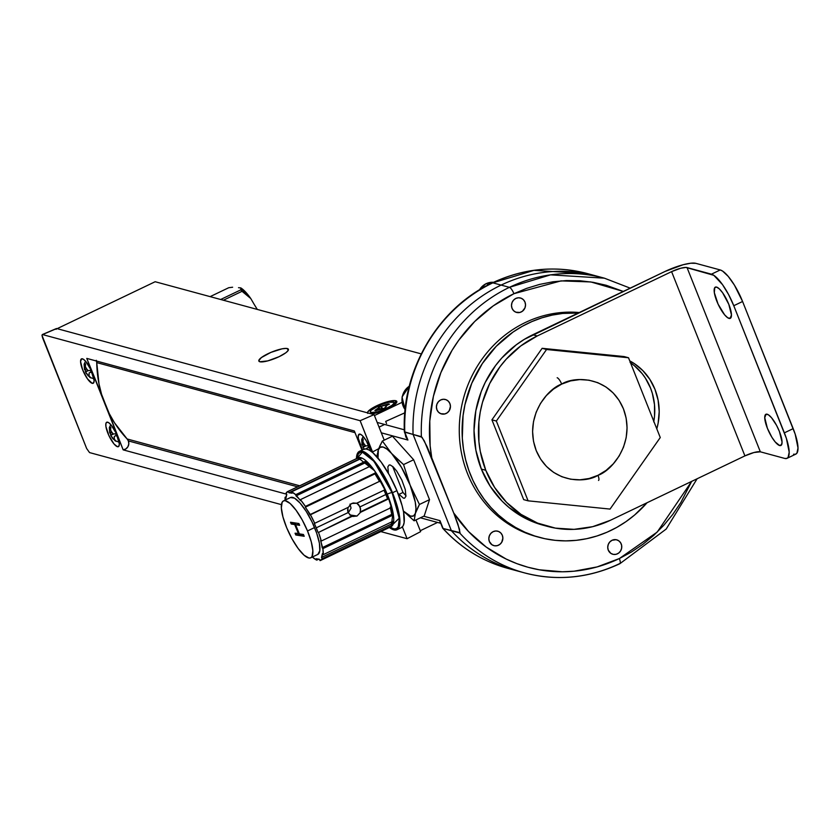 <?xml version="1.0" encoding="UTF-8"?>
<svg xmlns="http://www.w3.org/2000/svg" width="840" height="840" viewBox="0 0 840 840"><rect width="100%" height="100%" fill="white"/><g stroke="black" fill="none" stroke-linecap="round" stroke-linejoin="round"><path stroke-width="1.26" d="M368.886 447.941L368.361 446.817L369.254 446.596L368.361 446.817L367.973 445.641L365.757 445.977L364.14 444.087L362.954 441.998L363.08 439.698M367.973 445.641L365.757 445.977L364.403 444.444L362.954 441.998L363.185 439.183L362.303 438.931L361.945 444.245M363.72 443.468L362.429 444.087L362.817 445.263L364.171 444.14L362.817 445.263L363.038 447.258L365.747 445.967L363.038 447.258L364.224 449.348M364.088 444.014L362.124 444.959M365.253 445.473L363.08 446.828L363.972 448.98M366.671 448.276L368.592 447.353L366.671 448.276L366.513 449.138M116.529 436.034L116.004 434.91L116.844 434.711L116.004 434.91L115.615 433.734L113.4 434.07L111.783 432.18L110.597 430.091L110.723 427.791M115.615 433.734L113.4 434.07L112.046 432.537L110.597 430.091L110.828 427.276L109.945 427.024L109.767 433.052L111.731 432.106L109.767 433.052L109.599 432.348M110.072 432.18L110.46 433.367L111.814 432.233L110.46 433.367L110.68 435.351L113.389 434.06L110.68 435.351L112.623 438.417L115.826 440.906M110.586 429.492L109.725 429.901L109.767 433.052M112.907 433.566L110.68 435.351L115.101 440.79M114.209 438.984L113.495 439.32L114.209 438.984M114.314 436.37L116.235 435.445L114.314 436.37L114.345 439.53L114.314 436.37M116.414 441.305L111.216 436.422M91.308 372.645L90.783 371.532L91.612 371.322L90.783 371.532L90.395 370.346L88.179 370.681L86.552 368.792L85.376 366.702L85.491 364.413M90.395 370.346L88.179 370.681L86.814 369.159L85.376 366.702L85.596 363.899L84.725 363.647L84.546 369.663L86.51 368.729L84.546 369.663L84.367 368.959M84.851 368.792L85.239 369.978L86.594 368.855L85.239 369.978L85.46 371.963L88.158 370.671L85.46 371.963L89.88 377.401M87.675 370.178L85.46 371.963L88.263 375.942L88.977 375.596M84.725 363.647L84.493 366.524L85.355 366.104L84.493 366.524L84.546 369.663M89.093 372.981L91.014 372.068L89.093 372.981L89.124 376.142L89.093 372.981M91.192 377.916L89.124 376.142L91.192 377.916L90.29 377.675M360.161 511.949L387.544 498.834A36.645 10.279 -115.6 0 0 385.854 494.508L360.119 506.825L360.56 512.295L357.031 516.033L349.724 514.909L357.031 516.033L352.244 516.274L318.518 532.423L351.498 516.096L348.138 512.568L316.239 527.835A36.645 10.279 64.4 0 1 317.94 532.161A36.645 10.279 -115.6 0 0 316.239 527.835A36.645 10.279 -115.6 0 0 314.339 523.478L348.495 507.224L350.731 504.116L353.157 502.992L356.811 503.233L358.691 504.683L360.612 508.914L360.161 511.949L388.122 499.096L360.161 511.949M348.274 512.862L351.057 508.137L349.976 504.126M351.813 503.454L356.811 503.233L384.374 490.046A38.168 10.71 64.4 0 1 386.348 494.582L387.23 494.161A38.168 10.71 -115.6 0 0 358.166 457.8L358.281 457.748M310.286 514.49A38.168 10.71 64.4 0 1 314.758 523.373L310.286 514.49L305.351 507.181A36.645 10.279 64.4 0 1 310.044 514.952L379.89 481.163L310.286 514.49M375.007 473.078A38.168 10.71 64.4 0 1 379.89 481.163L375.007 473.078L374.955 473.855L305.351 507.181L305.393 506.405L375.007 473.078L305.393 506.405L300.416 499.643A38.168 10.71 64.4 0 1 305.393 506.405L305.351 507.181L374.955 473.855L375.007 473.078M370.031 466.316L300.416 499.643L300.562 500.693L295.701 494.676L365.306 461.349A38.168 10.71 64.4 0 1 370.031 466.316L300.416 499.643L300.562 500.693A36.645 10.279 64.4 0 0 296.037 495.925L295.701 494.676L365.306 461.349L365.642 462.599L296.037 495.925L365.642 462.599A36.645 10.279 -115.6 0 1 369.495 466.568M291.554 491.852A38.168 10.71 64.4 0 1 295.701 494.676L291.554 491.852L292.058 493.217L288.897 492.723A36.645 10.279 64.4 0 1 292.058 493.217L291.554 491.852L361.158 458.514L291.554 491.852M357.872 458.01A38.168 10.71 64.4 0 1 361.158 458.514L357.872 458.01L358.512 459.396L288.897 492.723L288.267 491.337L357.872 458.01L288.267 491.337L286.062 493.195A38.168 10.71 64.4 0 1 287.669 491.558A38.168 10.71 64.4 0 1 288.267 491.337L288.897 492.723L358.512 459.396L357.872 458.01M285.086 497.291L286.041 496.829L285.086 497.291L285.096 500.126A38.168 10.71 64.4 0 1 285.086 497.291L285.852 498.435A36.645 10.279 64.4 0 1 286.786 494.508L285.852 498.435L285.086 497.291M293.748 524.381L293.748 524.381A31.553 8.851 -115.6 0 0 293.758 524.412L293.517 523.813A31.553 8.851 -115.6 0 0 293.748 524.381M310.727 557.812A31.553 8.851 64.4 0 1 286.692 527.751L292.036 538.85L298.147 548.499L304.101 555.23L308.983 558.023L310.79 557.781L312.06 556.448L312.869 550.756L311.262 541.8L307.514 530.954A31.553 8.851 64.4 0 1 310.727 557.812L317.782 554.432A31.553 8.851 -115.6 0 0 314.559 527.572A31.553 8.851 -115.6 0 0 290.524 497.522L283.479 500.892A31.553 8.851 64.4 0 1 307.514 530.954L314.559 527.572L307.514 530.954L302.18 519.855L296.069 510.216L290.115 503.475L285.222 500.682L283.427 500.923L282.145 502.257L281.348 507.948L282.944 516.905L286.692 527.751A31.553 8.851 64.4 0 1 283.479 500.892M391.241 526.596L392.994 512.547L387.23 494.161A4.074 0.735 157.5 0 1 392.102 492.681L399.2 518.217L390.065 527.163L394.065 528.927L396.48 528.601L398.192 526.817L399.262 519.194L397.131 507.203L392.102 492.681A4.074 0.735 -22.5 0 0 387.23 494.161L374.619 470.788L358.166 457.8L287.669 491.558M363.731 449.274L366.209 448.938L369.327 450.135L372.939 452.792L381.139 462.063L389.56 475.356L396.911 490.634A43.46 12.201 -115.6 0 0 363.804 449.232L359.405 451.343A43.46 12.201 64.4 0 1 392.501 492.744L396.911 490.634L402.077 505.575L403.589 512.201L404.145 522.49L403.179 525.756L401.415 527.594M396.931 529.746A43.46 12.201 64.4 0 1 389.393 527.489L394.527 530.03L397.016 529.704L398.769 527.867L399.735 524.601L399.179 514.311L397.677 507.685L392.501 492.744A43.46 12.201 64.4 0 1 396.931 529.746L401.342 527.635A43.46 12.201 -115.6 0 0 396.911 490.634L392.501 492.744L380.993 470.431L376.74 464.173L368.54 454.902L361.809 451.048L359.32 451.385L357.567 453.212L356.423 458.64A43.46 12.201 64.4 0 1 359.405 451.343M366.901 463.774L367.038 462.987L366.901 463.774M392.354 524.202L391.461 523.394A43.46 12.201 -115.6 0 0 392.354 524.202M357.105 458.304L358.144 454.262L359.856 452.477L362.26 452.161L365.284 453.317L368.812 455.899L372.687 459.816L380.919 470.999L392.102 492.681L373.926 461.265L362.397 452.183L357.105 458.304M356.559 503.265L384.374 490.046A38.168 10.71 64.4 0 1 386.348 494.582A38.168 10.71 64.4 0 1 388.122 499.096L387.544 498.834A36.645 10.279 -115.6 0 0 385.854 494.508A36.645 10.279 -115.6 0 0 383.985 490.224A36.645 10.279 -115.6 0 1 385.854 494.508L360.119 506.825M298.914 523.541L290.514 522.249L298.914 523.541L299.649 525.315L295.554 524.685L299.397 524.716M299.366 533.873L295.554 524.685L299.366 533.873L303.461 534.503L304.195 536.288L295.796 534.996L295.06 533.211L299.177 533.421M303.944 535.689L296.678 534.576L296.184 533.389M290.514 522.249L291.249 524.024L294.693 524.559L298.505 533.746L294.693 524.559L295.575 524.129L292.131 523.604L291.648 522.417M298.767 534.891A31.553 8.851 -115.6 0 0 299.103 535.5L298.767 534.891M286.062 493.195L286.786 494.508L286.062 493.195M359.51 459.312A36.645 10.279 -115.6 0 0 358.512 459.396L359.971 459.354M379.502 481.352A36.645 10.279 -115.6 0 0 374.955 473.855L379.649 481.625M390.212 507.108L391.745 514.395L322.14 547.722L322.885 548.625A38.168 10.71 64.4 0 1 323.221 554.673L322.455 553.518A36.645 10.279 64.4 0 1 321.52 557.445L322.455 553.518L323.221 554.673L322.885 548.625L392.501 515.298L391.745 514.395L392.501 515.298A38.168 10.71 64.4 0 0 390.894 507.707L321.29 541.034L318.518 532.423A38.168 10.71 64.4 0 1 321.29 541.034L320.596 540.435L321.29 541.034L390.894 507.707L392.501 515.298L322.885 548.625L320.596 540.435A36.645 10.279 64.4 0 1 322.14 547.722L391.745 514.395A36.645 10.279 -115.6 0 0 390.421 507.938M392.826 521.346L323.221 554.673L392.826 521.346A38.168 10.71 64.4 0 1 391.86 525.431L322.245 558.758L321.52 557.445L391.135 524.118A36.645 10.279 -115.6 0 0 391.881 521.798M321.52 557.445L391.135 524.118L391.86 525.431L322.245 558.758L321.52 557.445M319.41 559.23A36.645 10.279 64.4 0 1 316.25 558.747L319.41 559.23L320.04 560.616L322.245 558.758A38.168 10.71 64.4 0 1 320.639 560.406A38.168 10.71 64.4 0 1 320.04 560.616L319.41 559.23M318.413 559.314L316.754 560.112L316.25 558.747L316.754 560.112A38.168 10.71 64.4 0 1 312.617 557.277L316.754 560.112L318.413 559.314M300.846 535.773L301.728 535.343L300.846 535.773M290.472 497.543L294.536 498.173L300.058 503.034L306.212 511.382L312.05 521.955L316.68 533.138L319.41 543.239L319.809 550.704L317.835 554.411M320.639 560.406L391.125 526.659A38.168 10.71 -115.6 0 0 387.23 494.161L386.348 494.582A38.168 10.71 64.4 0 1 388.122 499.096L360.56 512.295L357.031 516.033L352.842 516.464M352.244 516.274L318.518 532.423L351.498 516.096L348.138 512.568L316.239 527.835A36.645 10.279 64.4 0 0 314.339 523.478L348.495 507.224L351.12 503.843M348.138 512.568L347.897 507.402M347.886 511.875L347.56 509.618M356.979 503.454L360.077 506.719M379.082 447.783L378.326 449.873A38.168 10.71 64.4 0 1 391.598 453.464L382.368 441.042L379.082 447.783M394.338 456.372L391.598 453.464A38.168 10.71 64.4 0 1 410.141 485.184L403.568 464.583L394.338 456.372M377.129 455.616L377.36 453.779L377.129 455.616M377.758 451.868L378.326 449.873L377.758 451.868M378.021 458.084A38.168 10.71 64.4 0 1 378.326 449.873L378.021 458.084M424.2 515.991L414.11 520.821L415.411 513.303L419.444 504.473L429.524 499.653L424.2 515.991L414.11 520.821L403.368 511.035L414.11 520.821L415.411 513.303A38.168 10.71 64.4 0 1 403.358 511.014L410.613 516.138L413.584 515.886L415.411 513.303L415.968 508.557L415.233 501.974L410.141 485.184L401.489 467.429L391.598 453.464L387.019 449.148L383.124 447.038L380.153 447.29L378.326 449.873M388.458 473.644L387.839 466.841L389.151 464.982L390.274 465.003L393.204 466.925L396.701 471.082L401.825 480.05L405.279 489.531L405.899 496.335L404.586 498.194L403.463 498.173L398.044 493.458M405.983 495.768L402.99 492.45L398.843 494.445L402.99 492.45L392.627 466.41M392.448 436.212L413.647 459.753L403.568 464.583L391.598 453.464L382.368 441.042L392.448 436.212L382.368 441.042L379.817 446.05M413.647 459.753L429.524 499.653L419.444 504.473L410.141 485.184L403.568 464.583L413.647 459.753M418.205 506.793L419.444 504.473L410.141 485.184A38.168 10.71 64.4 0 1 415.411 513.303L418.205 506.793M620.172 563.356A152.67 142.422 -74.8 0 1 619.416 563.714A152.67 142.422 -74.8 0 1 524.454 572.87A152.67 142.422 -74.8 0 1 459.701 532.99L451.406 530.744A152.67 142.422 105.2 0 0 516.159 570.623A152.67 142.422 -74.8 0 1 451.406 530.744L413.081 434.438L422.058 437.272L427.035 446.576L431.77 457.863A146.307 136.49 -74.8 0 1 513.933 293.695A6.363 1.785 -115.6 0 0 509.429 287.332A152.67 142.422 -74.8 0 1 604.391 278.177L550.547 274.858L509.429 287.332A152.67 142.422 105.2 0 0 421.376 436.695A152.67 142.422 -74.8 0 1 509.429 287.332A6.363 1.785 64.4 0 1 513.933 293.695L561.015 280.885L590.877 281.946L623.291 291.438L606.249 285.285L593.176 282.324L579.863 280.739L566.412 280.57L552.962 281.788L539.648 284.403L526.596 288.382L513.933 293.695L493.248 305.875L474.684 321.52L458.766 340.2L451.952 350.501L440.864 372.666L433.398 396.385L429.786 420.956L430.122 445.673L431.77 457.863L453.716 513.009L424.337 440.979L421.376 436.695L413.081 434.438A152.67 142.422 -74.8 0 1 501.134 285.086L509.429 287.332L501.134 285.086A152.67 142.422 105.2 0 0 413.081 434.438L451.406 530.744L443.1 528.486A152.67 142.422 105.2 0 0 507.864 568.375C482.538 561.361 460.845 548.005 442.774 528.308M630.189 288.141L604.391 278.177L596.085 275.93A152.67 142.422 105.2 0 0 501.134 285.086A152.67 142.422 -74.8 0 1 596.085 275.93L587.79 273.683A152.67 142.422 105.2 0 0 492.839 282.839A6.363 1.785 -115.6 0 0 492.356 282.87A6.363 1.785 64.4 0 1 492.839 282.839L533.957 270.365L587.79 273.683C555.335 265.24 523.53 268.307 492.377 282.86C438.113 307.955 401.394 370.241 404.387 431.886M697.106 478.779L666.194 529.053L619.868 563.703A6.363 1.785 -115.6 0 0 619.332 558.558L631.491 551.975L643.03 544.183L653.835 535.259L663.789 525.273L672.819 514.332L680.82 502.551L691.656 481.383L657.206 532.077L619.332 558.558A6.363 1.785 64.4 0 1 619.889 563.682A6.363 1.785 64.4 0 1 619.416 563.714M440.738 399.935A7.476 6.983 -74.8 0 1 450.44 406.035A7.476 6.983 -74.8 0 1 441.473 413.931A7.476 6.983 -74.8 0 1 440.738 399.935L438.469 401.635L436.947 404.114L436.422 406.98L436.957 409.805L438.48 412.167L440.759 413.69L444.812 413.952L447.342 412.745L449.274 410.613L450.45 406.434L449.915 403.61L448.382 401.247L446.103 399.725L443.425 399.262L440.738 399.935M493.154 531.647A7.476 6.983 -74.8 0 1 502.856 537.747A7.476 6.983 -74.8 0 1 493.889 545.643A7.476 6.983 -74.8 0 1 493.154 531.647L490.886 533.347L489.363 535.826L488.838 538.692L489.374 541.517L491.957 544.761L494.487 545.769L497.228 545.664L499.758 544.457L501.69 542.325L502.866 538.146L502.331 535.322L500.798 532.959L498.519 531.437L495.842 530.975L493.154 531.647M515.812 298.442A7.476 6.983 -74.8 0 1 525.514 304.531A7.476 6.983 -74.8 0 1 516.558 312.428A7.476 6.983 -74.8 0 1 515.812 298.442L513.544 300.143L512.022 302.61L511.497 305.477L512.033 308.312L513.555 310.663L515.833 312.186L519.887 312.459L522.417 311.241L525 307.808L525.525 304.931L524.99 302.106L523.467 299.754L521.188 298.231L518.5 297.769L515.812 298.442M612.055 540.278A7.476 6.983 -74.8 0 1 621.758 546.368A7.476 6.983 -74.8 0 1 612.791 554.264A7.476 6.983 -74.8 0 1 612.055 540.278L609.777 541.978L608.265 544.446L607.74 547.323L608.275 550.148L610.859 553.381L613.389 554.4L616.13 554.295L618.66 553.077L620.592 550.956L621.631 548.226L621.631 545.328L620.571 542.682L618.639 540.708L616.109 539.69L612.055 540.278M508.106 568.438A152.67 142.422 -74.8 0 1 443.1 528.486L460.026 532.676L457.894 524.107L453.716 513.009A146.307 136.49 -74.8 0 0 619.332 558.558L597.125 566.916L574.035 571.211L562.37 571.788L539.217 569.783L527.898 567.221L516.852 563.63L506.173 559.051L486.192 547.05L468.542 531.552L453.716 513.009L459.532 529.431L459.701 532.99A152.67 142.422 105.2 0 0 523.75 572.68M598.532 480.438A6.363 1.785 -115.6 0 0 597.975 475.314C585.942 483.252 550.242 484.06 536.214 450.587C523.373 416.546 548.195 388.374 561.676 384.101A6.363 1.785 -115.6 0 0 557.172 377.748A6.363 1.785 64.4 0 1 561.676 384.101L553.518 389.056L546.368 395.567L540.509 403.389L536.151 412.23L533.484 421.733L532.591 431.55L533.505 441.294L536.214 450.587L540.593 459.081L546.473 466.452L553.644 472.406L561.824 476.721L570.686 479.22L579.904 479.829L589.113 478.506L597.975 475.314L606.134 470.358L613.284 463.848L619.143 456.026L623.5 447.185L626.178 437.682L627.071 427.865L626.147 418.12L623.438 408.828L619.059 400.323L613.179 392.963L606.008 387.009L597.839 382.694L588.966 380.184L579.747 379.586L570.538 380.909L561.676 384.101C573.71 376.163 609.42 375.354 623.438 408.828C636.279 442.858 611.457 471.03 597.975 475.314A6.363 1.785 64.4 0 1 598.532 480.438M404.786 432.191A152.67 142.422 -74.8 0 1 492.839 282.839L501.134 285.086L492.839 282.839A152.67 142.422 105.2 0 0 404.786 432.191L413.081 434.438L404.397 431.802L407.904 440.034L405.163 433.671L405.762 436.79L407.904 440.034L404.786 432.191M439.981 520.643L423.707 516.232L439.981 520.643L440.738 523.268L439.981 520.643L439.845 522.438L440.853 523.341L439.981 520.643L443.1 528.486L439.981 520.643M404.324 429.796L377.181 422.436L404.324 429.796M406.728 437.756L405.846 435.456M381.318 432.82L407.904 440.034L381.318 432.82M440.475 522.564L441.189 524.276M493.521 282.314A15.771 14.721 105.2 0 0 486.15 283.689L489.08 284.487L486.15 283.689A3.056 0.861 -115.6 0 0 485.919 283.71A3.056 0.861 64.4 0 1 486.15 283.689A15.771 14.721 105.2 0 0 479.441 289.873M409.28 386.211A15.771 14.721 105.2 0 0 405.132 409.605A15.771 14.721 -74.8 0 1 407.568 387.513M729.036 318.402A17.304 4.862 64.4 0 1 717.57 302.978A17.304 4.862 64.4 0 1 715.333 287.133A17.304 4.862 64.4 0 1 716.573 287.081L719.345 288.897L722.652 292.814L728.816 304.374L731.462 314.969L730.086 318.413L727.745 317.782L724.647 314.853L718.116 304.195L714.336 292.677L714.746 287.647L716.573 287.081A17.304 4.862 64.4 0 1 728.038 302.505A17.304 4.862 64.4 0 1 730.275 318.35A17.304 4.862 64.4 0 1 729.036 318.402L731.094 317.415L729.036 318.402M779.625 445.536A17.304 4.862 64.4 0 1 768.159 430.112A17.304 4.862 64.4 0 1 765.923 414.267A17.304 4.862 64.4 0 1 767.162 414.215A17.304 4.862 64.4 0 1 778.627 429.639A17.304 4.862 64.4 0 1 780.875 445.483A17.304 4.862 64.4 0 1 779.625 445.536L781.694 444.549L779.625 445.536L775.236 441.987L771.855 437.22L767.382 428.243L764.736 417.648L766.111 414.194L768.453 414.834L771.561 417.764L776.57 425.387L779.415 431.508L782.061 442.103L781.452 444.969L779.625 445.536M787.028 458.336A31.553 8.851 64.4 0 1 784.76 458.43L786.681 458.462L788.099 457.401L789.191 452.172L786.366 438.365L733.772 305.718L728.585 294.556L722.526 284.644L713.8 275.31L685.954 267.425L680.673 268.254L671.591 271.635L537.222 335.969L520.737 345.965L506.289 359.121L500.01 366.733L489.647 383.639L482.517 402.255L480.249 411.989L478.894 421.869L478.926 441.725L480.312 451.5L485.772 470.284A101.777 94.952 -74.8 0 1 537.222 335.969L532.802 334.761L664.965 271.488A25.442 5.744 158.3 0 1 695.835 263.34L720.248 269.955L711.438 274.176A31.553 8.851 64.4 0 1 733.772 305.718L742.581 301.497L733.772 305.718L784.361 432.852L793.181 428.631L784.361 432.852A31.553 8.851 64.4 0 1 787.028 458.336L795.837 454.115A31.553 8.851 -115.6 0 0 793.181 428.631L742.581 301.497A31.553 8.851 -115.6 0 0 720.248 269.955L711.438 274.176L687.025 267.561L760.347 451.815L753.995 452.508L744.912 455.889L610.544 520.222L744.912 455.889L671.591 271.635A12.726 2.867 158.3 0 1 687.025 267.561L760.347 451.815A12.726 2.867 -21.7 0 0 744.912 455.889L671.591 271.635L537.222 335.969L532.802 334.761A101.777 94.952 105.2 0 0 481.352 469.077A101.777 94.952 105.2 0 0 542.819 525.126L547.239 526.323A101.777 94.952 -74.8 0 1 485.772 470.284L481.352 469.077L485.772 470.284L494.613 487.442L506.51 502.32L520.989 514.353L537.506 523.068L555.419 528.129L574.035 529.357L592.651 526.68L610.544 520.222A101.777 94.952 -74.8 0 1 547.239 526.323M653.825 421.355A59.031 55.073 105.2 0 0 630.525 362.806M629.759 360.885A59.031 55.073 -74.8 0 1 656.807 428.852L658.15 423.087L659.19 411.59L658.109 400.176L654.948 389.277L649.813 379.323L642.915 370.692L634.515 363.72L629.759 360.885M541.905 524.874L524.611 517.955L509.04 507.528L502.089 501.123L490.193 486.245L481.352 469.077L475.892 450.293L474.023 430.616L475.829 410.792L481.236 391.577L485.226 382.442L495.59 365.526L501.869 357.924L516.317 344.768L524.339 339.35L664.965 271.488L683.13 264.736L690.774 263.225L695.835 263.34L720.248 269.955L722.61 271.089L728.259 276.423L734.423 285.127L742.581 301.497L795.186 434.144L798 447.951L796.908 453.18L795.49 454.251L793.569 454.219M630.095 362.523L634.462 365.778L642.149 373.622L645.393 378.126L650.528 388.08L652.365 393.435L654.497 404.649L654.518 416.157L653.72 421.89M760.347 451.815L784.76 458.43L760.347 451.815M579.254 312.522A114.502 106.817 105.2 0 0 464.782 393.876A114.502 106.817 105.2 0 0 512.726 526.659A114.502 106.817 105.2 0 0 536.655 536.634L539.49 537.401A114.502 106.817 -74.8 0 1 515.561 527.426L512.726 526.659L515.561 527.426A114.502 106.817 -74.8 0 1 467.009 396.637A114.502 106.817 -74.8 0 1 578.214 313.026L562.695 313.446L552.216 315.094L541.916 317.814L531.878 321.584L522.197 326.361L512.978 332.115L496.251 346.29L482.339 363.562L471.776 383.271L464.961 404.659L463.05 415.727L462.315 438.07L463.491 449.138L465.685 459.984L468.888 470.526L473.056 480.638L478.159 490.224L484.134 499.212L490.928 507.507L498.477 515.014L506.719 521.682L515.561 527.426L524.927 532.214L534.712 535.983L544.835 538.702L555.198 540.341L565.698 540.887L576.23 540.341L586.698 538.692L597.009 535.972L607.047 532.214L616.718 527.426L625.947 521.672L634.62 515.014L647.052 502.74A114.502 106.817 -74.8 0 1 539.49 537.401M523.677 499.622L491.925 419.843L496.346 421.04L528.097 500.829L523.677 499.622L528.097 500.829L610.061 509.082L660.261 437.546L628.509 357.756L546.557 349.503L496.346 421.04L528.097 500.829L610.061 509.082L660.261 437.546L628.509 357.756L546.557 349.503L496.346 421.04L491.925 419.843L542.136 348.306L546.557 349.503L542.136 348.306L624.089 356.559L628.509 357.756L624.089 356.559M287.395 348.569A15.908 3.591 158.3 0 1 288.404 349.282A15.908 3.591 158.3 0 1 277.084 357.599A15.908 3.591 158.3 0 1 259.854 361.756L267.792 360.885L279.153 356.664L285.873 352.748L288.141 350.511L288.204 348.989L286.052 348.401L281.998 348.842L270.889 352.401L261.377 357.578L258.783 360.675L259.854 361.756A15.908 3.591 158.3 0 1 258.846 361.043A15.908 3.591 158.3 0 1 270.155 352.716A15.908 3.591 158.3 0 1 287.395 348.569L288.151 350.49L287.395 348.569M367.437 412.818A15.771 3.56 158.3 0 1 379.281 404.596A15.771 3.56 158.3 0 1 395.808 400.722A15.771 3.56 158.3 0 1 396.637 402.528A15.771 3.56 158.3 0 1 386.306 409.374A15.771 3.56 158.3 0 1 371.406 413.899L379.124 412.136L390.201 407.453L395.693 403.694L396.869 401.793L395.808 400.722L393.708 405.3L395.808 400.722L390.464 401.006L385.182 402.392L371.858 408.397L367.752 411.873L367.689 413.385M385.686 421.407L404.828 412.818L385.686 421.407L386.536 423.538M384.636 424.452L379.05 427.13L374.441 415.548L401.961 402.37L374.441 415.548M57.141 328.661L155.159 281.726L421.239 353.892L155.159 281.726L57.141 328.661M420.273 530.712L437.535 522.438L420.273 530.712L415.979 519.928L420.641 531.636L415.979 519.928M371.144 412.534A12.726 2.867 158.3 0 1 370.577 412.272A12.726 2.867 158.3 0 1 378.641 405.647A12.726 2.867 158.3 0 1 393.173 401.993A12.726 2.867 158.3 0 1 394.012 402.948A12.726 2.867 158.3 0 1 384.174 409.542A12.726 2.867 158.3 0 1 371.144 412.534L372.645 413.742L370.282 411.673L371.238 410.151L379.964 405.058L388.857 402.213L393.824 402.329L393.771 403.546L391.955 405.332L384.342 409.469L377.496 411.842L371.144 412.534M381.57 408.629L380.541 406.024L378.336 407.075L379.229 407.316L379.932 409.059L379.229 407.316L377.433 409.857M388.805 404.407L388.584 403.851L378.336 407.075L379.229 407.316L374.84 410.435L375.721 410.676L383.775 408.513L385.98 407.453L385.077 407.211L385.308 407.778L387.104 405.227L389.466 404.093L386.221 404.985L386.536 405.783L386.221 404.985L381.413 406.256L382.274 408.44M374.84 410.435L382.904 408.272M383.775 408.513L385.98 407.453L385.077 407.211L387.104 405.227L389.466 404.093M128.373 440.916A6.363 5.933 105.2 0 0 127.134 438.974L299.712 485.782L127.134 438.974L128.373 440.916L297.581 486.812L128.373 440.916L128.804 443.867L127.911 446.744L125.874 448.906L123.165 449.862A6.363 5.933 105.2 0 0 128.373 440.916M86.772 358.397L354.333 430.973L361.956 450.114L354.333 430.973L86.772 358.397L109.295 413.679L114.461 422.73L127.134 438.974A114.502 106.817 105.2 0 1 104.969 404.135L86.772 358.397M92.211 383.334L93.817 382.557L92.211 383.334A13.535 3.801 64.4 0 1 83.244 371.259A13.535 3.801 64.4 0 1 81.49 358.869A13.535 3.801 64.4 0 1 82.457 358.827A13.535 3.801 64.4 0 1 91.434 370.892A13.535 3.801 64.4 0 1 93.177 383.281A13.535 3.801 64.4 0 1 92.211 383.334L87.455 378.84L82.624 369.8L80.556 361.515L81.638 358.806L83.475 359.31L85.89 361.599L91.004 369.936L94.111 380.646L93.639 382.882L92.211 383.334M362.502 449.894L358.365 438.522L358.312 435.488L360.108 434.133A13.535 3.801 64.4 0 1 370.902 451.154L366.188 440.643L362.281 435.55L360.108 434.133A13.535 3.801 64.4 0 0 359.142 434.175L359.142 434.175A13.535 3.801 64.4 0 0 362.481 449.862M117.432 446.712L119.049 445.945L117.432 446.712A13.535 3.801 64.4 0 1 108.465 434.647A13.535 3.801 64.4 0 1 106.712 422.247A13.535 3.801 64.4 0 1 107.677 422.205A13.535 3.801 64.4 0 1 116.655 434.28A13.535 3.801 64.4 0 1 118.409 446.67A13.535 3.801 64.4 0 1 117.432 446.712L113.998 443.94L108.895 435.603L105.934 426.594L105.892 423.56L106.859 422.195L108.696 422.688L111.121 424.977L116.225 433.325L119.333 444.024L118.86 446.271L117.432 446.712M96.285 360.297L96.747 362.607L355.005 432.663L96.747 362.607A6.363 5.933 105.2 0 0 96.537 361.043M286.608 494.193L123.165 449.862L104.969 404.135A114.502 106.817 105.2 0 1 96.747 362.607L98.994 383.849L101.525 394.159L123.165 449.862L286.608 494.193M42 335.37L86.657 448.518L89.534 452.582L86.657 448.518L42.62 337.869L42 335.37L42.567 334.572L56.711 328.545L56.133 329.343L56.459 328.534L42.294 334.572L42 335.37L42.567 334.572L360.129 420.704L374.073 414.624L56.711 328.545L42.326 334.562M42.567 334.572L360.129 420.704L372.593 452.487A44.121 12.38 64.4 0 1 372.572 451.983L378.767 448.623L372.572 451.983L360.129 420.704L374.073 414.624L56.711 328.545M384.227 440.149L374.073 414.624L384.227 440.149M89.534 452.582L281.442 504.641L89.534 452.582M380.814 531.594L407.096 538.713L402.381 526.88L407.096 538.713L380.814 531.594M420.641 531.636L407.096 538.713L420.641 531.636M250.772 298.526A34.093 9.566 -115.6 0 0 241.836 288.603L242.036 291.302L250.772 298.526L241.836 288.603L242.036 291.302L223.388 300.227L242.036 291.302L250.772 298.526L254.247 304.479L250.772 298.526M232.628 287.228L228.774 287.7L232.628 287.228M238.508 287.7L240.807 287.91L240.723 289.905L249.533 296.814A34.093 9.566 -115.6 0 0 240.807 287.91L238.508 287.7M228.774 287.7L210.126 296.635L228.774 287.7M257.292 309.425L254.247 304.479L257.292 309.425M249.533 296.814L244.954 291.365L240.807 287.91L240.723 289.905L220.678 299.492L240.723 289.905L249.533 296.814M362.072 444.791L361.694 439.541L363.153 436.454M363.605 448.392L364.056 449.127M109.704 432.852L109.337 427.634L110.764 424.578M119.133 442.06L115.489 441.042M84.483 369.474L84.115 364.256L85.544 361.19M85.974 373.012L90.269 377.654L93.912 378.672M619.868 563.703C588.714 578.246 556.909 581.312 524.454 572.87L507.864 568.375M420.431 517.808L440.727 523.299M406.34 436.842L404.397 431.949M442.68 528.16L440.738 523.268M479.094 290.084L485.94 283.7L493.531 282.314M405.122 409.71L402.034 396.995L409.322 386.054M370.577 412.272L372.467 413.763"/></g></svg>
